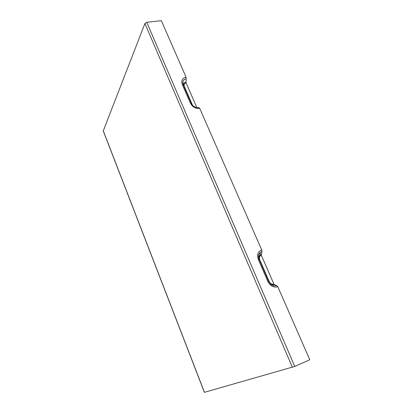 <?xml version="1.0" encoding="UTF-8"?>
<svg xmlns="http://www.w3.org/2000/svg" width="413" height="413" viewBox="0 0 413 413"><rect width="100%" height="100%" fill="white"/><g stroke="black" fill="none" stroke-linecap="round" stroke-linejoin="round"><path stroke-width="0.62" d="M261.692 249.896C257.882 251.641 256.747 254.831 258.29 259.467L267.908 281.609C270.319 286.07 273.628 287.799 277.841 286.792L276.818 285.605L274.413 284.66L273.907 284.072L261.315 255.244L261.914 251.548L261.692 249.896L199.758 108.433L198.958 107.669L197.724 107.762M196.784 107.421L186.087 82.925L186.051 77.128L161.328 20.65L146.754 22.297L294.758 366.424L204.389 392.34L103.25 130.936L144.922 23.5L146.754 22.297M277.841 286.792L309.786 359.754L294.758 366.424M182.83 83.235L183.124 82.786M183.542 85.068L183.501 85.357M198.958 107.669L195.612 107.339C193.635 106.533 192.205 105.212 191.327 103.358L190.429 103.24C192.525 107.065 195.638 108.8 199.758 108.433M191.962 104.494L183.181 84.624L182.272 84.469L190.429 103.24M191.379 103.431L183.181 84.624L182.866 81.913C183.258 80.184 184.404 79.131 186.304 78.759M186.051 77.128C182.278 78.134 181.018 80.581 182.272 84.469M183.233 84.701L182.866 81.913L183.646 85.687M276.818 285.605C274.526 286.307 272.368 285.698 270.345 283.767L268.76 281.403L267.908 281.609M268.775 281.485L259.157 259.318L258.29 259.467M259.194 259.452L259.157 259.318C258.104 256.54 258.476 254.263 260.262 252.488L261.914 251.548M261.207 254.423L260.066 255.079C258.956 256.153 258.631 257.557 259.101 259.287C258.672 257.614 258.987 256.21 260.066 255.079L260.262 252.488C258.414 254.109 258.032 256.38 259.127 259.292L268.734 281.387L270.345 283.767M270.355 283.777C271.671 284.81 273.029 285.104 274.413 284.66M192.515 105.196L184.322 86.384C183.733 84.562 184.322 83.411 186.087 82.925M183.935 86.353L184.322 86.384M185.964 82.115C184.647 82.378 183.852 83.111 183.584 84.314L183.682 85.77M183.243 84.722L183.403 85.13M273.907 284.072C271.93 284.536 270.381 283.731 269.261 281.651L259.725 259.736C259.003 257.567 259.534 256.07 261.315 255.244M259.359 259.829L259.725 259.736M269.261 281.651L268.92 281.754M144.922 23.5L292.389 367.333M204.476 392.335L103.24 130.699"/></g></svg>
